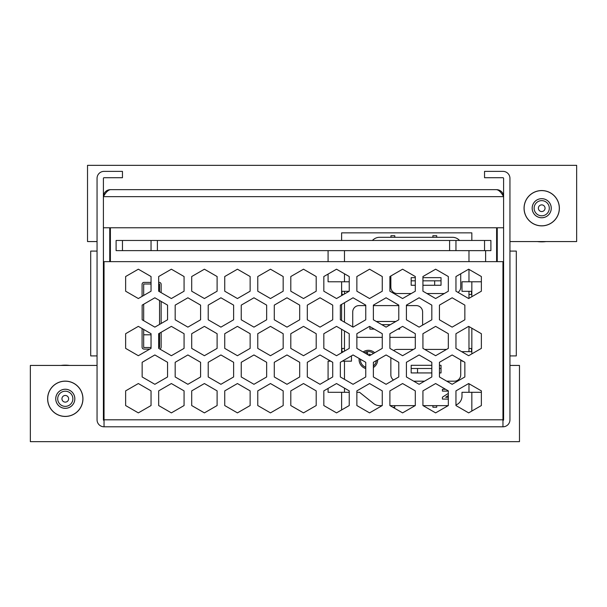 <?xml version="1.0" encoding="UTF-8"?>
<svg xmlns="http://www.w3.org/2000/svg" width="607" height="607" viewBox="0 0 607 607"><rect width="100%" height="100%" fill="white"/><g stroke="black" fill="none" stroke-linecap="round" stroke-linejoin="round"><path stroke-width="0.91" d="M490.896 250.63L116.104 250.63L116.104 240.471L490.896 240.471L490.896 250.63M484.538 250.63L484.538 240.471M455.956 250.63L455.956 240.471M449.605 250.63L449.605 240.471M157.395 250.63L157.395 240.471M151.044 250.63L151.044 240.471M122.462 250.63L122.462 240.471M502.96 426.797L104.04 426.797L104.04 261.64L502.96 261.64L502.96 426.797A6.988 6.988 0 0 0 509.948 419.809L509.948 178.359A6.988 6.988 0 0 0 502.96 171.371L484.538 171.371L484.538 177.722L502.96 177.722A0.637 0.637 0 0 1 503.598 178.359L503.598 196.653C501.268 192.411 498.939 190.082 496.609 189.665A6.988 6.988 0 0 1 503.598 196.653L503.598 313.538L502.96 313.538M341.612 240.471L341.612 232.86L471.836 232.86L471.836 240.471M471.836 281.777L471.836 296.709M471.836 328.205L471.836 353.881M471.836 392.304L471.836 411.053M341.612 409.953L341.612 392.304M341.612 352.781L341.612 329.305M341.612 320.526L341.612 304.388M341.612 295.609L341.612 281.777M503.415 420.256L502.96 420.256M103.585 420.256L104.04 420.256M497.247 227.777L497.247 261.64M104.04 426.797A6.988 6.988 0 0 1 97.052 419.809L97.052 178.359A6.988 6.988 0 0 1 104.04 171.371L122.462 171.371L122.462 177.722L104.04 177.722A0.637 0.637 0 0 0 103.402 178.359L103.402 196.653A6.988 6.988 0 0 1 110.391 189.665C108.061 190.082 105.732 192.411 103.402 196.653L103.402 227.777L503.598 227.777L503.598 419.809A0.637 0.637 0 0 1 502.96 420.446M104.04 313.538L103.402 313.538L103.402 227.777L103.402 419.809A0.637 0.637 0 0 0 104.04 420.446M109.753 261.64L109.753 227.777M110.391 189.665L496.609 189.665M502.96 412.001L503.598 412.001M104.04 412.001L103.402 412.001M142.152 305.124L142.152 319.79L154.853 327.127L167.562 319.79L167.562 305.124L154.853 297.787L142.152 305.124M175.18 305.124L175.18 319.79L187.889 327.127L200.591 319.79L200.591 305.124L187.889 297.787L175.18 305.124M208.216 305.124L208.216 319.79L220.918 327.127L233.627 319.79L233.627 305.124L220.918 297.787L208.216 305.124M241.245 305.124L241.245 319.79L253.954 327.127L266.655 319.79L266.655 305.124L253.954 297.787L241.245 305.124M274.281 305.124L274.281 319.79L286.982 327.127L299.691 319.79L299.691 305.124L286.982 297.787L274.281 305.124M307.309 305.124L307.309 319.79L320.018 327.127L332.719 319.79L332.719 305.124L320.018 297.787L307.309 305.124M340.345 305.124L340.345 319.79L353.046 327.127L365.755 319.79L365.755 305.124L353.046 297.787L340.345 305.124M373.373 305.124L373.373 319.79L386.082 327.127L398.784 319.79L398.784 305.124L386.082 297.787L373.373 305.124M406.409 305.124L406.409 319.79L419.111 327.127L431.82 319.79L431.82 305.124L419.111 297.787L406.409 305.124M439.438 305.124L439.438 319.79L452.147 327.127L464.848 319.79L464.848 305.124L452.147 297.787L439.438 305.124M142.152 362.296L142.152 376.962L154.853 384.299L167.562 376.962L167.562 362.296L154.853 354.958L142.152 362.296M175.18 362.296L175.18 376.962L187.889 384.299L200.591 376.962L200.591 362.296L187.889 354.958L175.18 362.296M208.216 362.296L208.216 376.962L220.918 384.299L233.627 376.962L233.627 362.296L220.918 354.958L208.216 362.296M241.245 362.296L241.245 376.962L253.954 384.299L266.655 376.962L266.655 362.296L253.954 354.958L241.245 362.296M274.281 362.296L274.281 376.962L286.982 384.299L299.691 376.962L299.691 362.296L286.982 354.958L274.281 362.296M307.309 362.296L307.309 376.962L320.018 384.299L332.719 376.962L332.719 362.296L320.018 354.958L307.309 362.296M340.345 362.296L340.345 376.962L353.046 384.299L365.755 376.962L365.755 362.296L353.046 354.958L340.345 362.296M373.373 362.296L373.373 376.962L386.082 384.299L398.784 376.962L398.784 362.296L386.082 354.958L373.373 362.296M406.409 362.296L406.409 376.962L419.111 384.299L431.82 376.962L431.82 362.296L419.111 354.958L406.409 362.296M439.438 362.296L439.438 376.962L452.147 384.299L464.848 376.962L464.848 362.296L452.147 354.958L439.438 362.296M138.343 269.204L125.634 276.534L125.634 291.208L138.343 298.538L151.044 291.208L151.044 276.534L138.343 269.204M138.343 326.369L125.634 333.706L125.634 348.38L138.343 355.71L151.044 348.38L151.044 333.706L138.343 326.369M138.343 383.541L125.634 390.878L125.634 405.552L138.343 412.881L151.044 405.552L151.044 390.878L138.343 383.541M171.371 269.204L158.67 276.534L158.67 291.208L171.371 298.538L184.073 291.208L184.073 276.534L171.371 269.204M171.371 326.369L158.67 333.706L158.67 348.38L171.371 355.71L184.073 348.38L184.073 333.706L171.371 326.369M171.371 383.541L158.67 390.878L158.67 405.552L171.371 412.881L184.073 405.552L184.073 390.878L171.371 383.541M204.407 269.204L191.698 276.534L191.698 291.208L204.407 298.538L217.109 291.208L217.109 276.534L204.407 269.204M204.407 326.369L191.698 333.706L191.698 348.38L204.407 355.71L217.109 348.38L217.109 333.706L204.407 326.369M204.407 383.541L191.698 390.878L191.698 405.552L204.407 412.881L217.109 405.552L217.109 390.878L204.407 383.541M237.436 269.204L224.734 276.534L224.734 291.208L237.436 298.538L250.137 291.208L250.137 276.534L237.436 269.204M237.436 326.369L224.734 333.706L224.734 348.38L237.436 355.71L250.137 348.38L250.137 333.706L237.436 326.369M237.436 383.541L224.734 390.878L224.734 405.552L237.436 412.881L250.137 405.552L250.137 390.878L237.436 383.541M270.472 269.204L257.763 276.534L257.763 291.208L270.472 298.538L283.173 291.208L283.173 276.534L270.472 269.204M270.472 326.369L257.763 333.706L257.763 348.38L270.472 355.71L283.173 348.38L283.173 333.706L270.472 326.369M270.472 383.541L257.763 390.878L257.763 405.552L270.472 412.881L283.173 405.552L283.173 390.878L270.472 383.541M303.5 269.204L290.799 276.534L290.799 291.208L303.5 298.538L316.201 291.208L316.201 276.534L303.5 269.204M303.5 326.369L290.799 333.706L290.799 348.38L303.5 355.71L316.201 348.38L316.201 333.706L303.5 326.369M303.5 383.541L290.799 390.878L290.799 405.552L303.5 412.881L316.201 405.552L316.201 390.878L303.5 383.541M336.528 269.204L323.827 276.534L323.827 291.208L336.528 298.538L349.237 291.208L349.237 276.534L336.528 269.204M336.528 326.369L323.827 333.706L323.827 348.38L336.528 355.71L349.237 348.38L349.237 333.706L336.528 326.369M336.528 383.541L323.827 390.878L323.827 405.552L336.528 412.881L349.237 405.552L349.237 390.878L336.528 383.541M369.564 269.204L356.863 276.534L356.863 291.208L369.564 298.538L382.266 291.208L382.266 276.534L369.564 269.204M369.564 326.369L356.863 333.706L356.863 348.38L369.564 355.71L382.266 348.38L382.266 333.706L369.564 326.369M369.564 383.541L356.863 390.878L356.863 405.552L369.564 412.881L382.266 405.552L382.266 390.878L369.564 383.541M402.593 269.204L389.891 276.534L389.891 291.208L402.593 298.538L415.302 291.208L415.302 276.534L402.593 269.204M402.593 326.369L389.891 333.706L389.891 348.38L402.593 355.71L415.302 348.38L415.302 333.706L402.593 326.369M402.593 383.541L389.891 390.878L389.891 405.552L402.593 412.881L415.302 405.552L415.302 390.878L402.593 383.541M435.629 269.204L422.927 276.534L422.927 291.208L435.629 298.538L448.33 291.208L448.33 276.534L435.629 269.204M435.629 326.369L422.927 333.706L422.927 348.38L435.629 355.71L448.33 348.38L448.33 333.706L435.629 326.369M468.657 269.204L455.956 276.534L455.956 291.208L468.657 298.538L481.366 291.208L481.366 276.534L468.657 269.204M468.657 326.369L455.956 333.706L455.956 348.38L468.657 355.71L481.366 348.38L481.366 333.706L468.657 326.369M468.657 383.541L455.956 390.878L455.956 405.552L468.657 412.881L481.366 405.552L481.366 390.878L468.657 383.541M435.629 383.541L422.927 390.878L422.927 405.552L435.629 412.881L448.33 405.552L448.33 390.878L435.629 383.541M524.053 208.216A17.656 17.656 0 0 1 541.71 190.552A17.656 17.656 0 0 1 559.373 208.216A17.656 17.656 0 0 1 541.71 225.872A17.656 17.656 0 0 1 524.053 208.216M47.627 398.784A17.656 17.656 0 0 1 65.29 381.128A17.656 17.656 0 0 1 82.947 398.784A17.656 17.656 0 0 1 65.29 416.448A17.656 17.656 0 0 1 47.627 398.784M509.948 365.437L519.478 365.437L519.478 441.661L30.35 441.661L30.35 365.437L97.052 365.437M97.052 241.563L87.522 241.563L87.522 165.339L576.65 165.339L576.65 241.563L509.948 241.563M509.948 251.093L516.307 251.093L516.307 355.907L509.948 355.907M97.052 355.907L90.693 355.907L90.693 251.093L97.052 251.093M60.912 365.437A33.635 33.635 0 0 1 69.661 365.437M82.757 396.69A17.595 17.595 0 0 1 67.385 416.258A17.595 17.595 0 0 1 47.816 400.878A17.595 17.595 0 0 1 63.189 381.317A17.595 17.595 0 0 1 82.757 396.69M66.429 408.268A9.545 9.545 0 0 1 55.806 399.922A9.545 9.545 0 0 1 64.152 389.307A9.545 9.545 0 0 1 74.767 397.646A9.545 9.545 0 0 1 66.429 408.268M74.752 397.653A9.53 9.53 0 0 1 66.421 408.245A9.53 9.53 0 0 1 55.829 399.922A9.53 9.53 0 0 1 64.152 389.322A9.53 9.53 0 0 1 74.752 397.653M72.817 397.881A7.58 7.58 0 0 1 66.193 406.311A7.58 7.58 0 0 1 57.764 399.687A7.58 7.58 0 0 1 64.388 391.257A7.58 7.58 0 0 1 72.817 397.881M61.975 399.186A3.339 3.339 0 0 1 64.888 395.476A3.339 3.339 0 0 1 68.599 398.389A3.339 3.339 0 0 1 65.685 402.1A3.339 3.339 0 0 1 61.975 399.186M546.088 241.563A33.635 33.635 0 0 1 537.339 241.563M559.222 206.479A17.595 17.595 0 0 1 543.447 225.728A17.595 17.595 0 0 1 524.205 209.954A17.595 17.595 0 0 1 539.972 190.704A17.595 17.595 0 0 1 559.222 206.479M542.658 217.716A9.545 9.545 0 0 1 532.21 209.157A9.545 9.545 0 0 1 540.769 198.717A9.545 9.545 0 0 1 551.217 207.275A9.545 9.545 0 0 1 542.658 217.716M551.194 207.275A9.53 9.53 0 0 1 542.65 217.701A9.53 9.53 0 0 1 532.233 209.157A9.53 9.53 0 0 1 540.769 198.732A9.53 9.53 0 0 1 551.194 207.275M549.259 207.465A7.58 7.58 0 0 1 542.461 215.758A7.58 7.58 0 0 1 534.168 208.967A7.58 7.58 0 0 1 540.966 200.674A7.58 7.58 0 0 1 549.259 207.465M538.394 208.542A3.339 3.339 0 0 1 541.383 204.893A3.339 3.339 0 0 1 545.033 207.882A3.339 3.339 0 0 1 542.043 211.532A3.339 3.339 0 0 1 538.394 208.542M159.558 291.717L159.558 283.985L158.67 283.985M151.044 283.985L143.677 283.985L143.677 295.457M143.677 304.244L143.677 320.671M143.677 329.449L143.677 334.798L151.044 334.798M158.67 334.798L159.558 334.798L159.558 347.507L158.67 347.507L159.558 347.507L159.558 333.197M159.558 300.503L159.558 324.411M151.044 347.507L143.677 347.507L143.677 334.798L143.677 347.507L151.044 347.507M158.67 282.392L159.239 282.392A1.904 1.904 0 0 1 161.143 284.304L161.143 292.635M161.143 301.421L161.143 323.493M161.143 332.279L161.143 347.189A1.904 1.904 0 0 1 159.778 349.017M142.091 296.375L142.091 284.304A1.904 1.904 0 0 1 143.996 282.392L151.044 282.392M149.8 349.093L143.996 349.093A1.904 1.904 0 0 1 142.091 347.189L142.091 328.539M359.162 358.487A9.317 9.317 0 0 0 365.755 368.555M373.373 367.508A9.317 9.317 0 0 0 377.729 359.784M373.533 353.418A8.05 8.05 0 0 0 364.321 352.69M360.376 359.185A8.05 8.05 0 0 0 365.755 367.22M356.863 392.304L359.556 392.304L373.624 403.556A9.53 9.53 0 0 0 379.58 405.643L382.099 405.643M373.624 239.393L372.281 240.471L373.624 239.393A9.53 9.53 0 0 1 379.58 237.307L452.465 237.307A9.53 9.53 0 0 1 459.552 240.471M359.556 250.645L344.473 250.645L344.473 261.64M468.976 298.356L468.976 291.307L461.988 291.307L461.988 281.777L468.976 281.777L468.976 269.387M461.988 250.645L468.976 250.645L468.976 261.64M455.956 404.983A9.53 9.53 0 0 0 461.988 396.121L461.988 392.304L468.976 392.304L468.976 383.73M461.988 361.18L461.988 360.641L461.988 361.18L462.921 361.18M461.988 351.65L468.976 351.65L468.976 326.558M390.058 405.643L415.135 405.643M423.094 405.643L448.163 405.643M415.302 285.267L411.174 285.267L411.174 277.649L415.302 277.649M422.927 277.649L441.031 277.649L441.031 285.267L434.673 285.267L434.673 280.821L441.031 280.821M376.294 321.475L395.863 321.475M411.174 368.487L417.525 368.487L417.525 372.933L411.174 372.933L411.174 365.308L431.82 365.308M439.438 365.308L441.031 365.308L441.031 372.933L439.438 372.933M457.997 292.384A6.351 6.351 0 0 0 460.721 287.172L460.721 273.787M390.847 275.988L390.847 287.172A6.351 6.351 0 0 0 397.198 293.53L411.28 293.53M426.941 293.53L444.316 293.53M446.76 381.188L454.37 381.188A6.351 6.351 0 0 0 460.721 374.838L460.721 359.905M446.517 349.427L424.741 349.427M413.481 349.427L397.198 349.427A6.351 6.351 0 0 0 393.617 350.527M390.847 357.705L390.847 374.838A6.351 6.351 0 0 0 393.511 380.012M413.731 381.188L424.498 381.188M422.609 325.109L422.609 311.945A6.351 6.351 0 0 0 416.25 305.594L406.409 305.594M398.784 305.594L373.373 305.594M365.755 305.594L359.086 305.594A6.351 6.351 0 0 0 352.728 311.945L352.728 326.945M356.863 336.953A6.351 6.351 0 0 0 359.086 337.355L382.266 337.355M389.891 337.355L415.302 337.355M344.473 273.787L344.473 281.777L349.237 281.777M349.071 291.307L344.473 291.307L344.473 293.955M344.473 302.741L344.473 322.173M344.473 330.959L344.473 351.127M351.461 355.877L351.461 361.18L344.473 361.18L344.473 379.345M344.473 388.131L344.473 392.304L349.237 392.304M359.556 392.304L373.624 403.556M461.988 396.121L461.988 392.304M461.988 291.307L461.988 281.777M468.976 351.65L471.518 351.65L471.518 348.471L468.976 348.471M468.976 291.307L471.518 291.307L471.518 294.478L468.976 294.478M328.084 274.076L328.084 281.777L344.473 281.777M343.57 294.478L341.931 294.478L341.931 291.307L344.473 291.307M344.473 348.471L341.931 348.471L341.931 351.65L343.57 351.65M328.084 379.641L328.084 361.18L330.792 361.18M342.272 361.18L344.473 361.18M344.473 392.304L328.084 392.304L328.084 388.419M344.473 250.645L328.084 250.645L328.084 261.64M481.366 392.304L468.976 392.304M468.976 281.777L481.366 281.777M485.623 261.64L485.623 250.645L468.976 250.645M381.795 324.654L390.362 324.654M399.74 328.023L399.74 329.1L397.873 329.1M374.291 329.1L369.883 329.1L369.883 326.558M417.525 368.487L431.82 368.487M417.525 372.933L431.82 372.933M422.927 285.267L434.673 285.267M422.927 280.821L434.673 280.821M439.438 368.487L441.031 368.487M411.174 280.821L415.302 280.821M432.897 237.307L432.897 235.721L436.706 235.721L436.706 237.307M390.969 237.307L390.969 235.721L394.785 235.721L394.785 237.307M436.706 405.643L436.706 407.236L432.897 407.236L432.897 405.643M394.785 405.643L394.785 407.236L392.812 407.236M390.969 406.174L390.969 405.643M373.373 365.953A8.05 8.05 0 0 0 376.401 360.543M374.701 352.75A9.317 9.317 0 0 0 363.085 351.969M369.041 355.414L369.041 354.814A0.637 0.637 0 0 1 369.678 354.185A0.637 0.637 0 0 1 370.316 354.814L370.316 355.277M366.499 353.942L366.499 353.266A0.637 0.637 0 0 1 367.136 352.637A0.637 0.637 0 0 1 367.774 353.266L367.774 354.678M362.227 360.255L362.053 360.255A0.637 0.637 0 0 1 361.446 359.807M448.33 395.559L445.637 397.289L448.33 397.289M448.33 391.098L442.42 391.098L442.42 389.307L445.614 389.307M448.33 399.08L442.42 399.08L442.42 397.183L448.33 393.389M496.609 227.777L496.609 261.64M110.391 261.64L110.391 227.777M103.402 196.653L503.598 196.653M502.96 419.809L104.04 419.809"/></g></svg>
